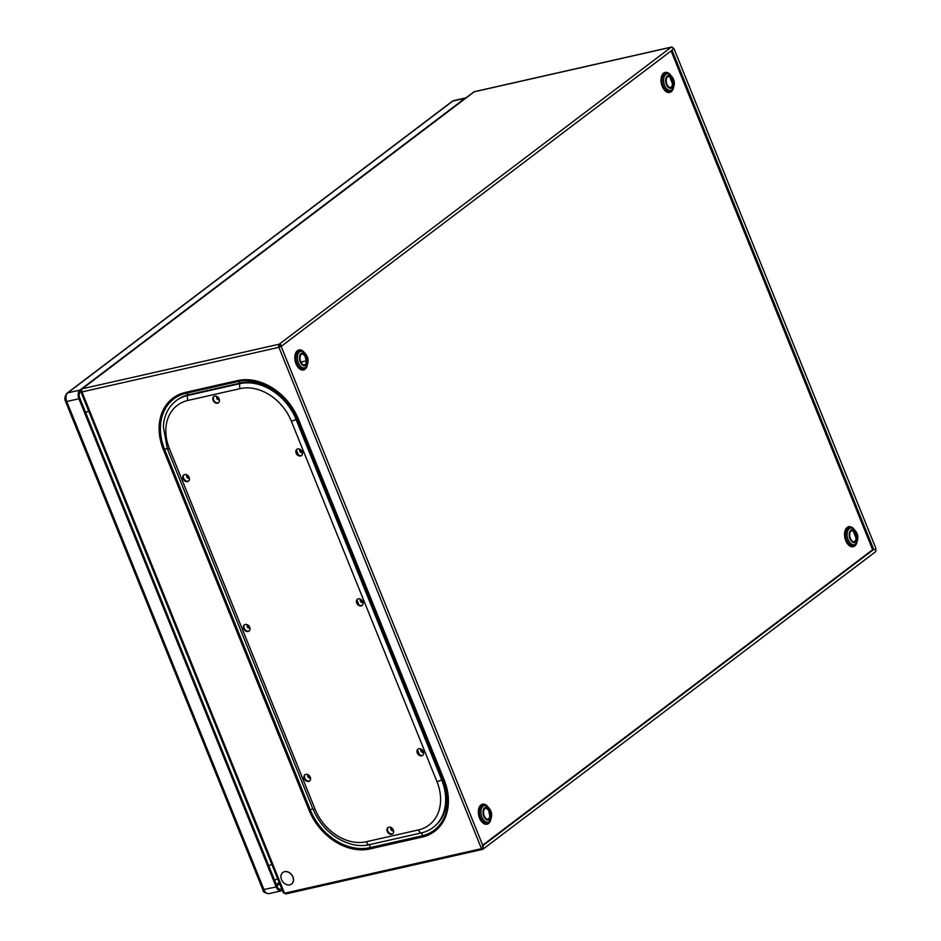 <?xml version="1.0" encoding="UTF-8"?>
<svg xmlns="http://www.w3.org/2000/svg" width="941" height="941" viewBox="0 0 941 941"><rect width="100%" height="100%" fill="white"/><g stroke="black" fill="none" stroke-linecap="round" stroke-linejoin="round"><path stroke-width="1.41" d="M296.486 450.292L298.332 454.844M357.051 600.205L358.897 604.757M417.628 750.118L419.463 754.67M360.509 599.182A2.117 1.635 -127.2 0 0 363.026 602.511M362.932 602.111A2.117 1.635 52.8 0 1 360.862 599.382M247.448 624.777A2.117 1.635 -127.2 0 0 249.965 628.106M249.871 627.706A2.117 1.635 52.8 0 1 247.801 624.989M391.056 827.515A2.117 1.635 -127.2 0 0 393.573 830.832M393.479 830.433A2.117 1.635 52.8 0 1 391.421 827.715M216.901 396.455A2.117 1.635 -127.2 0 0 219.418 399.772M219.312 399.372A2.117 1.635 52.8 0 1 217.253 396.655M421.074 749.095A2.117 1.635 -127.2 0 0 423.591 752.424M423.497 752.024A2.117 1.635 52.8 0 1 421.439 749.295M299.944 449.269A2.117 1.635 -127.2 0 0 302.461 452.597M302.355 452.198A2.117 1.635 52.8 0 1 300.297 449.469M308.013 774.69A2.117 1.635 -127.2 0 0 310.53 778.019M310.436 777.619A2.117 1.635 52.8 0 1 308.377 774.902M186.883 474.864A2.117 1.635 -127.2 0 0 189.4 478.193M189.294 477.793A2.117 1.635 52.8 0 1 187.235 475.076M176.496 400.49A49.003 37.863 52.8 0 1 188.623 394.761L240.802 382.952A49.003 37.863 52.8 0 1 297.015 418.71L442.623 779.101A49.003 37.863 52.8 0 1 433.472 827.174M289.816 884.846A7.234 5.599 52.8 0 1 282.029 880.647A7.234 5.599 52.8 0 1 282.782 872.507A7.234 5.599 52.8 0 1 284.511 871.719A7.234 5.599 52.8 0 1 292.286 875.918A7.234 5.599 52.8 0 1 291.534 884.046A7.234 5.599 52.8 0 1 289.816 884.846M81.302 391.421L81.302 391.421A2.447 1.894 52.8 0 1 82.326 388.762A2.447 1.47 77.2 0 0 81.973 391.926L80.95 391.903L81.302 391.421M291.592 884.011A7.234 5.599 -127.2 0 0 291.639 883.964A7.234 5.599 -127.2 0 0 292.404 875.836A7.234 5.599 -127.2 0 0 284.617 871.637A7.234 5.599 -127.2 0 0 282.9 872.425A7.234 5.599 -127.2 0 0 282.841 872.472M280.653 346.688L281.077 346.194L279.759 345.394A1.117 0.67 77.2 0 0 279.606 346.829L278.924 347.335A2.447 1.47 -102.8 0 1 279.265 344.183A1.506 1.164 52.8 0 1 281.077 346.194L278.924 347.335L481.474 848.664L284.523 893.256L283.441 891.739M284.17 893.197L285.688 893.95L285.335 893.068M474.958 91.642A2.447 1.47 77.2 0 0 474.57 91.642A2.447 1.47 77.2 0 0 474.217 91.806A2.447 1.894 -127.2 0 0 473.629 92.077L81.738 389.033M481.474 848.664L483.321 847.888A1.506 1.164 52.8 0 1 482.639 849.358L285.688 893.95M875.601 549.297A2.447 1.47 -102.8 0 1 875.73 550.367M671.168 47.215A2.447 1.47 -102.8 0 1 671.521 47.05A2.447 1.47 -102.8 0 1 673.297 48.497L673.932 48.509L672.98 49.238A1.506 1.164 -127.2 0 0 671.168 47.215L474.217 91.806L82.326 388.762L279.265 344.183L671.168 47.215M482.392 845.994L483.321 847.888M875.095 551.979A1.506 1.164 -127.2 0 0 875.118 549.544L876.071 548.826L673.932 48.509M482.686 845.183L872.625 549.709L875.118 549.544L873.707 549.462L482.874 845.63M671.98 50.167L672.98 49.238L671.98 50.155M279.759 345.394L279.265 344.183M671.109 50.932L872.625 549.709L873.707 549.462L672.015 50.238M279.618 346.817L281.088 346.194L483.239 846.535M280.289 345.782L280.547 346.417M485.015 808.484A5.74 3.435 77.2 0 0 483.956 815.165A5.74 3.435 77.2 0 0 488.379 819.27A5.74 3.435 77.2 0 0 489.214 818.882A5.74 3.435 77.2 0 0 490.273 812.189A5.74 3.435 77.2 0 0 485.85 808.084A5.74 3.435 77.2 0 0 485.015 808.484M855.416 541.381A5.74 3.435 77.2 0 0 856.475 534.7A5.74 3.435 77.2 0 0 852.052 530.595A5.74 3.435 77.2 0 0 851.217 530.983A5.74 3.435 77.2 0 0 850.158 537.676A5.74 3.435 77.2 0 0 854.581 541.781A5.74 3.435 77.2 0 0 855.416 541.381M671.874 87.101A5.74 3.435 77.2 0 0 672.933 80.408A5.74 3.435 77.2 0 0 668.51 76.315A5.74 3.435 77.2 0 0 667.675 76.703A5.74 3.435 77.2 0 0 666.628 83.396A5.74 3.435 77.2 0 0 671.039 87.501A5.74 3.435 77.2 0 0 671.874 87.101M301.473 354.192A5.74 3.435 77.2 0 0 300.426 360.885A5.74 3.435 77.2 0 0 304.837 364.99A5.74 3.435 77.2 0 0 305.672 364.59A5.74 3.435 77.2 0 0 306.731 357.909A5.74 3.435 77.2 0 0 302.308 353.804A5.74 3.435 77.2 0 0 301.473 354.192M485.427 808.237A5.74 3.435 -102.8 0 1 489.508 812.742A5.74 3.435 -102.8 0 1 488.344 819.07A5.74 3.435 -102.8 0 1 487.932 819.329M851.629 530.736A5.74 3.435 -102.8 0 1 855.71 535.253A5.74 3.435 -102.8 0 1 854.546 541.581A5.74 3.435 -102.8 0 1 854.134 541.828M668.086 76.456A5.74 3.435 -102.8 0 1 672.168 80.961A5.74 3.435 -102.8 0 1 671.004 87.301A5.74 3.435 -102.8 0 1 670.592 87.548M301.885 353.945A5.74 3.435 -102.8 0 1 305.966 358.462A5.74 3.435 -102.8 0 1 304.802 364.79A5.74 3.435 -102.8 0 1 304.39 365.037M669.804 77.091L672.45 83.643M853.346 531.371L855.992 537.923M312.953 808.966A5.011 1.047 -22 0 0 312.953 809.131C321.14 827.633 334.243 839.407 352.263 844.453A49.003 37.863 -127.2 0 0 369.166 844.724L421.345 832.914A49.003 37.863 -127.2 0 0 441.67 779.83L296.062 419.427A49.003 37.863 -127.2 0 0 239.849 383.669L187.659 395.491A49.003 37.863 -127.2 0 0 163.381 426.955L167.345 448.739A5.011 1.047 158 0 1 167.345 448.575M249.294 630.846A3.893 3.011 52.8 0 1 248.671 631.082A3.893 3.011 52.8 0 1 244.601 629.023A3.893 3.011 52.8 0 1 244.625 624.683M362.356 605.251A3.893 3.011 52.8 0 1 361.732 605.486A3.893 3.011 52.8 0 1 357.662 603.428A3.893 3.011 52.8 0 1 357.686 599.088M188.729 480.933A3.893 3.011 52.8 0 1 188.106 481.169A3.893 3.011 52.8 0 1 184.024 479.11A3.893 3.011 52.8 0 1 184.048 474.77M301.79 455.338A3.893 3.011 52.8 0 1 301.155 455.573A3.893 3.011 52.8 0 1 297.085 453.515A3.893 3.011 52.8 0 1 297.109 449.175M218.747 402.525A3.893 3.011 52.8 0 1 218.124 402.76A3.893 3.011 52.8 0 1 214.042 400.69A3.893 3.011 52.8 0 1 214.078 396.349M309.871 780.759A3.893 3.011 52.8 0 1 309.236 780.995A3.893 3.011 52.8 0 1 305.166 778.936A3.893 3.011 52.8 0 1 305.19 774.596M422.932 755.164A3.893 3.011 52.8 0 1 422.297 755.4A3.893 3.011 52.8 0 1 418.227 753.341A3.893 3.011 52.8 0 1 418.251 749.001M392.903 833.585A3.893 3.011 52.8 0 1 392.279 833.82A3.893 3.011 52.8 0 1 388.21 831.75A3.893 3.011 52.8 0 1 388.233 827.41M245.248 624.448A3.893 3.011 -127.2 0 0 244.319 624.871A3.893 3.011 -127.2 0 0 243.919 629.247A3.893 3.011 -127.2 0 0 248.106 631.517A3.893 3.011 -127.2 0 0 249.036 631.082A3.893 3.011 -127.2 0 0 249.436 626.706A3.893 3.011 -127.2 0 0 245.248 624.448M391.715 834.244A3.893 3.011 -127.2 0 0 392.644 833.82A3.893 3.011 -127.2 0 0 393.056 829.444A3.893 3.011 -127.2 0 0 388.856 827.174A3.893 3.011 -127.2 0 0 387.939 827.61A3.893 3.011 -127.2 0 0 387.527 831.985A3.893 3.011 -127.2 0 0 391.715 834.244M421.733 755.823A3.893 3.011 -127.2 0 0 422.662 755.4A3.893 3.011 -127.2 0 0 423.074 751.024A3.893 3.011 -127.2 0 0 418.874 748.765A3.893 3.011 -127.2 0 0 417.957 749.189A3.893 3.011 -127.2 0 0 417.545 753.565A3.893 3.011 -127.2 0 0 421.733 755.823M308.672 781.43A3.893 3.011 -127.2 0 0 309.601 780.995A3.893 3.011 -127.2 0 0 310.012 776.619A3.893 3.011 -127.2 0 0 305.825 774.361A3.893 3.011 -127.2 0 0 304.896 774.784A3.893 3.011 -127.2 0 0 304.484 779.16A3.893 3.011 -127.2 0 0 308.672 781.43M217.559 403.183A3.893 3.011 -127.2 0 0 218.477 402.76A3.893 3.011 -127.2 0 0 218.888 398.372A3.893 3.011 -127.2 0 0 214.701 396.114A3.893 3.011 -127.2 0 0 213.772 396.537A3.893 3.011 -127.2 0 0 213.372 400.925A3.893 3.011 -127.2 0 0 217.559 403.183M300.602 455.997A3.893 3.011 -127.2 0 0 301.52 455.573A3.893 3.011 -127.2 0 0 301.932 451.198A3.893 3.011 -127.2 0 0 297.744 448.939A3.893 3.011 -127.2 0 0 296.815 449.363A3.893 3.011 -127.2 0 0 296.403 453.738A3.893 3.011 -127.2 0 0 300.602 455.997M187.541 481.604A3.893 3.011 -127.2 0 0 188.459 481.169A3.893 3.011 -127.2 0 0 188.87 476.793A3.893 3.011 -127.2 0 0 184.683 474.535A3.893 3.011 -127.2 0 0 183.754 474.958A3.893 3.011 -127.2 0 0 183.342 479.334A3.893 3.011 -127.2 0 0 187.541 481.604M361.168 605.91A3.893 3.011 -127.2 0 0 362.097 605.486A3.893 3.011 -127.2 0 0 362.497 601.111A3.893 3.011 -127.2 0 0 358.309 598.852A3.893 3.011 -127.2 0 0 357.38 599.276A3.893 3.011 -127.2 0 0 356.98 603.652A3.893 3.011 -127.2 0 0 361.168 605.91M281.677 888.727L281.394 888.927A5.011 2.999 77.2 0 1 280.665 889.28A5.011 2.999 77.2 0 1 277.03 886.304L79.785 398.102A5.011 2.999 77.2 0 1 80.479 391.644L81.197 391.103M282.288 890.233L282.006 890.445A6.681 3.999 -102.8 0 1 281.041 890.904A6.681 3.999 -102.8 0 1 276.184 886.951L78.938 398.749A6.681 3.999 -102.8 0 1 79.867 390.127L465.007 98.287A6.681 3.999 -102.8 0 1 465.971 97.829A6.681 3.999 -102.8 0 1 466.054 97.817M305.825 367.319A8.528 5.105 -102.8 0 1 305.731 367.39A8.528 5.105 -102.8 0 1 298.356 362.779A8.528 5.105 -102.8 0 1 299.579 351.863A8.528 5.105 -102.8 0 1 299.673 351.793A8.528 5.105 -102.8 0 1 303.155 351.605L302.155 351.122A9.292 5.564 -102.8 0 0 298.356 351.334A9.292 5.564 -102.8 0 0 298.262 351.405A9.292 5.564 -102.8 0 0 296.921 363.308A9.292 5.564 -102.8 0 0 304.966 368.331A9.292 5.564 -102.8 0 0 305.06 368.26A9.292 5.564 -102.8 0 0 305.86 367.472L306.554 366.602A8.528 5.105 -102.8 0 1 305.825 367.319M305.99 365.379A6.599 3.952 -102.8 0 1 305.919 365.426A6.599 3.952 -102.8 0 1 300.214 361.862A6.599 3.952 -102.8 0 1 301.155 353.416A6.599 3.952 -102.8 0 1 301.226 353.369A6.599 3.952 -102.8 0 1 306.931 356.933A6.599 3.952 -102.8 0 1 305.99 365.379M672.262 87.831A6.599 3.952 -102.8 0 1 672.192 87.889A6.599 3.952 -102.8 0 1 666.463 84.502A6.599 3.952 -102.8 0 1 667.287 75.986A6.599 3.952 -102.8 0 1 667.357 75.927A6.599 3.952 -102.8 0 1 673.086 79.315A6.599 3.952 -102.8 0 1 672.262 87.831M672.121 89.76A8.528 5.105 -102.8 0 1 672.027 89.83A8.528 5.105 -102.8 0 1 664.628 85.455A8.528 5.105 -102.8 0 1 665.699 74.445A8.528 5.105 -102.8 0 1 665.781 74.374A8.528 5.105 -102.8 0 1 669.357 74.116L668.357 73.633A9.292 5.564 -102.8 0 0 664.464 73.916A9.292 5.564 -102.8 0 0 664.358 73.986A9.292 5.564 -102.8 0 0 663.193 85.984A9.292 5.564 -102.8 0 0 671.262 90.759A9.292 5.564 -102.8 0 0 671.368 90.689A9.292 5.564 -102.8 0 0 672.062 89.983L672.756 89.113A8.528 5.105 -102.8 0 1 672.121 89.76M849.323 528.654A8.528 5.105 -102.8 0 1 849.417 528.583A8.528 5.105 -102.8 0 1 852.899 528.395L851.899 527.913A9.292 5.564 -102.8 0 0 848.1 528.124A9.292 5.564 -102.8 0 0 847.994 528.195A9.292 5.564 -102.8 0 0 846.665 540.099A9.292 5.564 -102.8 0 0 854.71 545.121A9.292 5.564 -102.8 0 0 854.804 545.051A9.292 5.564 -102.8 0 0 855.604 544.263L856.298 543.392A8.528 5.105 -102.8 0 1 855.569 544.11A8.528 5.105 -102.8 0 1 855.475 544.18A8.528 5.105 -102.8 0 1 848.1 539.569A8.528 5.105 -102.8 0 1 849.323 528.654M850.899 530.206A6.599 3.952 -102.8 0 1 850.97 530.159A6.599 3.952 -102.8 0 1 856.675 533.723A6.599 3.952 -102.8 0 1 855.734 542.169A6.599 3.952 -102.8 0 1 855.663 542.216A6.599 3.952 -102.8 0 1 849.958 538.652A6.599 3.952 -102.8 0 1 850.899 530.206M484.627 807.754A6.599 3.952 -102.8 0 1 484.697 807.696A6.599 3.952 -102.8 0 1 490.426 811.083A6.599 3.952 -102.8 0 1 489.602 819.599A6.599 3.952 -102.8 0 1 489.532 819.658A6.599 3.952 -102.8 0 1 483.803 816.27A6.599 3.952 -102.8 0 1 484.627 807.754M483.039 806.214A8.528 5.105 -102.8 0 1 483.121 806.143A8.528 5.105 -102.8 0 1 486.697 805.896L485.697 805.402A9.292 5.564 -102.8 0 0 481.792 805.684A9.292 5.564 -102.8 0 0 481.698 805.767A9.292 5.564 -102.8 0 0 480.533 817.764A9.292 5.564 -102.8 0 0 488.602 822.54A9.292 5.564 -102.8 0 0 488.708 822.458A9.292 5.564 -102.8 0 0 489.402 821.764L490.096 820.893A8.528 5.105 -102.8 0 1 489.461 821.528A8.528 5.105 -102.8 0 1 489.367 821.599A8.528 5.105 -102.8 0 1 481.968 817.223A8.528 5.105 -102.8 0 1 483.039 806.214M304.155 352.216A10.257 6.152 77.2 0 0 297.579 350.546A10.257 6.152 77.2 0 0 297.474 350.628A10.257 6.152 77.2 0 0 295.992 363.767A10.257 6.152 77.2 0 0 304.872 369.307A10.257 6.152 77.2 0 0 304.978 369.225A10.257 6.152 77.2 0 0 307.189 365.626M670.357 74.727A10.257 6.152 77.2 0 0 663.676 73.139A10.257 6.152 77.2 0 0 663.558 73.222A10.257 6.152 77.2 0 0 662.276 86.466A10.257 6.152 77.2 0 0 671.18 91.736A10.257 6.152 77.2 0 0 671.298 91.653A10.257 6.152 77.2 0 0 673.391 88.136M853.899 529.007A10.257 6.152 77.2 0 0 847.323 527.336A10.257 6.152 77.2 0 0 847.206 527.419A10.257 6.152 77.2 0 0 845.736 540.557A10.257 6.152 77.2 0 0 854.616 546.098A10.257 6.152 77.2 0 0 854.722 546.015A10.257 6.152 77.2 0 0 856.933 542.416M487.697 806.496A10.257 6.152 77.2 0 0 481.004 804.908A10.257 6.152 77.2 0 0 480.898 804.99A10.257 6.152 77.2 0 0 479.616 818.235A10.257 6.152 77.2 0 0 488.52 823.516A10.257 6.152 77.2 0 0 488.638 823.422A10.257 6.152 77.2 0 0 490.731 819.905M442.623 779.101L443.411 779.689A51.849 40.063 52.8 0 1 421.909 835.867L369.719 847.676A51.849 40.063 52.8 0 1 310.236 809.836L164.628 449.445A51.849 40.063 52.8 0 1 186.13 393.267L238.32 381.458A51.849 40.063 52.8 0 1 297.803 419.298L297.015 418.71M422.25 832.691L421.909 835.867A1.67 1 77.2 0 0 422.086 837.114A53.037 40.981 -127.2 0 0 444.081 779.666L443.411 779.689L297.803 419.298L298.473 419.274L444.081 779.666M240.802 382.952L238.32 381.458A1.67 1 -102.8 0 1 237.638 380.576A53.037 40.981 -127.2 0 1 298.473 419.274M188.623 394.761L186.13 393.267A1.67 1 -102.8 0 1 185.448 392.385L237.638 380.576M167.18 448.328L163.463 449.833A53.037 40.981 -127.2 0 1 185.448 392.385M312.8 808.731L309.071 810.236L163.463 449.833M370.06 844.512L369.719 847.676A1.67 1 77.2 0 0 369.907 848.935A53.037 40.981 -127.2 0 1 309.071 810.236M422.086 837.114L369.907 848.935M284.523 893.256L81.973 391.926L278.924 347.335M301.061 362.426L302.508 361.673A7.799 4.67 77.2 0 0 301.085 362.461M315.07 809.178L169.462 448.775A5.011 1.047 158 0 1 167.345 448.739L312.953 809.131A5.011 1.047 -22 0 0 315.07 809.178A44.627 34.488 52.8 0 0 366.272 841.736A5.011 2.999 -102.8 0 0 369.166 844.724M421.345 832.914A5.011 2.999 -102.8 0 1 418.451 829.927L366.272 841.736M441.67 779.83A5.011 1.047 158 0 1 436.953 781.583A44.627 34.488 52.8 0 1 418.451 829.927M296.062 419.427A5.011 1.047 158 0 1 291.345 421.18L436.953 781.583M239.849 383.669A5.011 2.999 77.2 0 0 240.155 388.621A44.627 34.488 52.8 0 1 291.345 421.18M187.659 395.491A5.011 2.999 77.2 0 0 187.965 400.431L240.155 388.621M169.462 448.775A44.627 34.488 52.8 0 1 187.965 400.431M276.313 884.54L279.124 882.411M276.866 885.893L279.677 883.764M279.865 889.28L281.394 888.927M281.041 890.904L268.867 893.656A6.681 3.999 -102.8 0 1 264.009 889.704L66.764 401.501L78.938 398.749M79.867 390.127L67.693 392.891L452.833 101.052A2.788 2.153 -127.2 0 0 452.162 101.357L67.034 393.185A2.788 2.153 52.8 0 1 67.693 392.891A6.681 3.999 -102.8 0 0 66.764 401.501L65.588 401.478C64.27 398.913 64.741 396.149 67.034 393.185M465.007 98.287L452.833 101.052A6.681 3.999 -102.8 0 1 453.797 100.593L452.162 101.357M276.184 886.951L262.833 889.68C262.715 891.715 264.727 893.044 268.867 893.656M88.595 410.841A9.469 1.988 158 0 1 85.643 412.629M271.726 864.109A9.469 1.988 158 0 1 268.785 865.896M80.95 391.903L283.253 892.644M671.521 47.05L474.57 91.642M875.459 551.814L483.004 849.194M281.171 346.406L672.38 49.955M486.697 805.896C491.814 809.989 492.955 814.988 490.096 820.893M852.899 528.395C858.016 532.488 859.157 537.487 856.298 543.392M669.357 74.116C674.474 78.209 675.614 83.208 672.756 89.113M303.155 351.605C308.272 355.71 309.413 360.709 306.554 366.602M302.508 361.673L306.225 360.838M489.802 815.729L488.661 810.66M854.863 533.171L856.004 538.24M671.321 78.891L672.462 83.961M306.26 361.45L305.119 356.38M65.588 401.478L262.833 889.68M465.971 97.829L453.797 100.593M277.642 878.741L274.572 880.211"/></g></svg>
